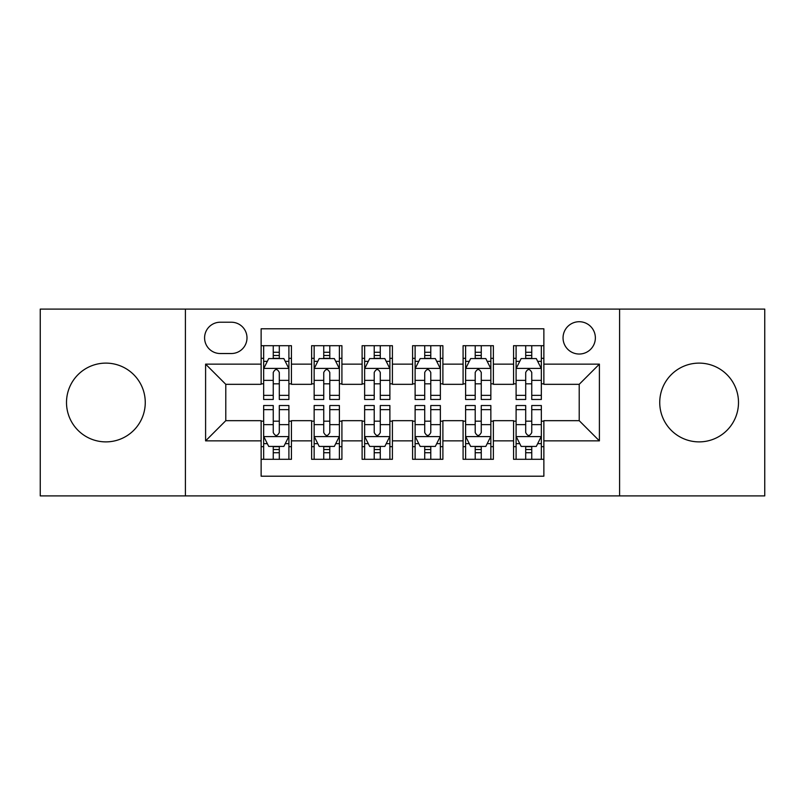 <?xml version="1.0" encoding="UTF-8"?>
<svg xmlns="http://www.w3.org/2000/svg" width="805" height="805" viewBox="0 0 805 805"><rect width="100%" height="100%" fill="white"/><g stroke="black" fill="none" stroke-linecap="round" stroke-linejoin="round"><path stroke-width="1.21" d="M699.112 363.115A39.385 39.385 0 0 0 659.738 402.5A39.385 39.385 0 0 0 699.112 441.885A39.385 39.385 0 0 0 738.497 402.5A39.385 39.385 0 0 0 699.112 363.115M105.888 363.115A39.385 39.385 0 0 0 66.503 402.5A39.385 39.385 0 0 0 105.888 441.885A39.385 39.385 0 0 0 145.262 402.5A39.385 39.385 0 0 0 105.888 363.115M579.208 321.718A16.16 16.16 0 0 0 563.047 337.879A16.16 16.16 0 0 0 579.208 354.029A16.16 16.16 0 0 0 595.368 337.879A16.16 16.16 0 0 0 579.208 321.718M619.598 495.9L764.75 495.9L764.75 309.1L619.598 309.1L619.598 495.9L185.402 495.9L185.402 309.1L40.25 309.1L40.25 495.9L185.402 495.9M543.868 345.697L513.57 345.697L513.57 364.132L493.374 364.132L493.374 384.327L513.57 384.327L513.57 364.132M493.374 364.132L493.374 345.697L463.086 345.697L463.086 364.132L442.891 364.132L442.891 384.327L463.086 384.327L463.086 364.132M442.891 364.132L442.891 345.697L412.593 345.697L412.593 364.132L392.407 364.132L392.407 384.327L412.593 384.327L412.593 364.132M392.407 364.132L392.407 345.697L362.109 345.697L362.109 364.132L341.914 364.132L341.914 384.327L362.109 384.327L362.109 364.132M341.914 364.132L341.914 345.697L311.626 345.697L311.626 384.327L291.43 384.327L291.43 345.697L261.132 345.697M261.132 459.303L291.43 459.303L291.43 420.673L311.626 420.673L311.626 459.303L341.914 459.303L341.914 420.673L362.109 420.673L362.109 440.868L341.914 440.868M362.109 440.868L362.109 459.303L392.407 459.303L392.407 420.673L412.593 420.673L412.593 440.868L392.407 440.868M412.593 440.868L412.593 459.303L442.891 459.303L442.891 420.673L463.086 420.673L463.086 440.868L442.891 440.868M463.086 440.868L463.086 459.303L493.374 459.303L493.374 420.673L513.57 420.673L513.57 440.868L493.374 440.868M220.238 353.526L231.347 353.526A15.647 15.647 0 0 0 246.994 337.879A15.647 15.647 0 0 0 231.347 322.221L220.238 322.221A15.647 15.647 0 0 0 204.591 337.879A15.647 15.647 0 0 0 220.238 353.526M619.598 309.1L185.402 309.1M543.868 364.132L543.868 328.792L261.132 328.792L261.132 384.327L225.792 384.327L225.792 420.673L261.132 420.673L261.132 476.208L543.868 476.208L543.868 420.673L579.208 420.673L579.208 384.327L543.868 384.327L543.868 364.132L599.403 364.132L599.403 440.868L543.868 440.868M261.132 440.868L205.597 440.868L205.597 364.132L261.132 364.132M513.57 440.868L513.57 459.303L543.868 459.303M261.132 358.326L263.658 358.326M273.247 358.326L279.305 358.326M288.904 358.326L291.43 358.326M261.132 383.824L263.658 383.824M273.247 383.824L279.305 383.824M288.904 383.824L291.43 383.824M261.132 421.176L263.658 421.176M273.247 421.176L279.305 421.176M288.904 421.176L291.43 421.176M261.132 446.674L263.658 446.674M273.247 446.674L279.305 446.674M288.904 446.674L291.43 446.674M311.626 383.824L314.151 383.824M323.741 383.824L329.798 383.824M339.388 383.824L341.914 383.824M311.626 358.326L314.151 358.326M323.741 358.326L329.798 358.326M339.388 358.326L341.914 358.326M311.626 421.176L314.151 421.176M323.741 421.176L329.798 421.176M339.388 421.176L341.914 421.176M311.626 446.674L314.151 446.674M323.741 446.674L329.798 446.674M339.388 446.674L341.914 446.674M362.109 421.176L364.635 421.176M374.224 421.176L380.282 421.176M389.882 421.176L392.407 421.176M362.109 446.674L364.635 446.674M374.224 446.674L380.282 446.674M389.882 446.674L392.407 446.674M362.109 358.326L364.635 358.326M374.224 358.326L380.282 358.326M389.882 358.326L392.407 358.326M362.109 383.824L364.635 383.824M374.224 383.824L380.282 383.824M389.882 383.824L392.407 383.824M412.593 421.176L415.118 421.176M424.718 421.176L430.776 421.176M440.365 421.176L442.891 421.176M412.593 446.674L415.118 446.674M424.718 446.674L430.776 446.674M440.365 446.674L442.891 446.674M412.593 358.326L415.118 358.326M424.718 358.326L430.776 358.326M440.365 358.326L442.891 358.326M412.593 383.824L415.118 383.824M424.718 383.824L430.776 383.824M440.365 383.824L442.891 383.824M463.086 421.176L465.612 421.176M475.202 421.176L481.259 421.176M490.849 421.176L493.374 421.176M463.086 446.674L465.612 446.674M475.202 446.674L481.259 446.674M490.849 446.674L493.374 446.674M463.086 358.326L465.612 358.326M475.202 358.326L481.259 358.326M490.849 358.326L493.374 358.326M463.086 383.824L465.612 383.824M475.202 383.824L481.259 383.824M490.849 383.824L493.374 383.824M513.57 421.176L516.096 421.176M525.695 421.176L531.753 421.176M541.342 421.176L543.868 421.176M513.57 446.674L516.096 446.674M525.695 446.674L531.753 446.674M541.342 446.674L543.868 446.674M513.57 358.326L516.096 358.326M525.695 358.326L531.753 358.326M541.342 358.326L543.868 358.326M513.57 383.824L516.096 383.824M525.695 383.824L531.753 383.824M541.342 383.824L543.868 383.824M225.792 384.327L205.597 364.132M225.792 420.673L205.597 440.868M599.403 364.132L579.208 384.327M599.403 440.868L579.208 420.673M279.305 352.268L273.247 352.268M288.904 395.356L279.305 395.356L279.305 399.471L288.904 399.471L288.904 368.67L283.853 358.577L268.709 358.577L263.658 368.67L263.658 399.471L273.247 399.471L273.247 395.356L263.658 395.356M263.658 368.67L263.658 345.697M288.904 368.67L288.904 345.697M273.247 358.577L273.247 345.697M279.305 345.697L279.305 358.577M279.305 395.356L279.305 372.463C277.292 368.569 275.27 368.569 273.247 372.463L273.247 395.356M273.247 452.732L279.305 452.732M263.658 409.644L273.247 409.644L273.247 405.529L263.658 405.529L263.658 436.33L268.709 446.423L283.853 446.423L288.904 436.33L288.904 405.529L279.305 405.529L279.305 409.644L288.904 409.644M288.904 436.33L288.904 459.303M263.658 436.33L263.658 459.303M279.305 446.423L279.305 459.303M273.247 459.303L273.247 446.423M273.247 409.644L273.247 432.537C275.27 436.431 277.292 436.431 279.305 432.537L279.305 409.644M329.798 352.268L323.741 352.268M339.388 395.356L329.798 395.356L329.798 399.471L339.388 399.471L339.388 368.67L334.337 358.577L319.193 358.577L314.151 368.67L314.151 399.471L323.741 399.471L323.741 395.356L314.151 395.356M314.151 368.67L314.151 345.697M339.388 368.67L339.388 345.697M323.741 358.577L323.741 345.697M329.798 345.697L329.798 358.577M329.798 395.356L329.798 372.463C327.776 368.569 325.763 368.569 323.741 372.463L323.741 395.356M380.282 352.268L374.224 352.268M389.882 395.356L380.282 395.356L380.282 399.471L389.882 399.471L389.882 368.67L384.83 358.577L369.686 358.577L364.635 368.67L364.635 399.471L374.224 399.471L374.224 395.356L364.635 395.356M364.635 368.67L364.635 345.697M389.882 368.67L389.882 345.697M374.224 358.577L374.224 345.697M380.282 345.697L380.282 358.577M380.282 395.356L380.282 372.463C378.27 368.569 376.247 368.569 374.224 372.463L374.224 395.356M430.776 352.268L424.718 352.268M440.365 395.356L430.776 395.356L430.776 399.471L440.365 399.471L440.365 368.67L435.314 358.577L420.17 358.577L415.118 368.67L415.118 399.471L424.718 399.471L424.718 395.356L415.118 395.356M415.118 368.67L415.118 345.697M440.365 368.67L440.365 345.697M424.718 358.577L424.718 345.697M430.776 345.697L430.776 358.577M430.776 395.356L430.776 372.463C428.753 368.569 426.741 368.569 424.718 372.463L424.718 395.356M481.259 352.268L475.202 352.268M490.849 395.356L481.259 395.356L481.259 399.471L490.849 399.471L490.849 368.67L485.807 358.577L470.663 358.577L465.612 368.67L465.612 399.471L475.202 399.471L475.202 395.356L465.612 395.356M465.612 368.67L465.612 345.697M490.849 368.67L490.849 345.697M475.202 358.577L475.202 345.697M481.259 345.697L481.259 358.577M481.259 395.356L481.259 372.463C479.247 368.569 477.224 368.569 475.202 372.463L475.202 395.356M323.741 452.732L329.798 452.732M314.151 409.644L323.741 409.644L323.741 405.529L314.151 405.529L314.151 436.33L319.193 446.423L334.337 446.423L339.388 436.33L339.388 405.529L329.798 405.529L329.798 409.644L339.388 409.644M339.388 436.33L339.388 459.303M314.151 436.33L314.151 459.303M329.798 446.423L329.798 459.303M323.741 459.303L323.741 446.423M323.741 409.644L323.741 432.537C325.753 436.431 327.776 436.431 329.798 432.537L329.798 409.644M374.224 452.732L380.282 452.732M364.635 409.644L374.224 409.644L374.224 405.529L364.635 405.529L364.635 436.33L369.686 446.423L384.83 446.423L389.882 436.33L389.882 405.529L380.282 405.529L380.282 409.644L389.882 409.644M389.882 436.33L389.882 459.303M364.635 436.33L364.635 459.303M380.282 446.423L380.282 459.303M374.224 459.303L374.224 446.423M374.224 409.644L374.224 432.537C376.247 436.431 378.259 436.431 380.282 432.537L380.282 409.644M424.718 452.732L430.776 452.732M415.118 409.644L424.718 409.644L424.718 405.529L415.118 405.529L415.118 436.33L420.17 446.423L435.314 446.423L440.365 436.33L440.365 405.529L430.776 405.529L430.776 409.644L440.365 409.644M440.365 436.33L440.365 459.303M415.118 436.33L415.118 459.303M430.776 446.423L430.776 459.303M424.718 459.303L424.718 446.423M424.718 409.644L424.718 432.537C426.731 436.431 428.753 436.431 430.776 432.537L430.776 409.644M475.202 452.732L481.259 452.732M465.612 409.644L475.202 409.644L475.202 405.529L465.612 405.529L465.612 436.33L470.663 446.423L485.807 446.423L490.849 436.33L490.849 405.529L481.259 405.529L481.259 409.644L490.849 409.644M490.849 436.33L490.849 459.303M465.612 436.33L465.612 459.303M481.259 446.423L481.259 459.303M475.202 459.303L475.202 446.423M475.202 409.644L475.202 432.537C477.224 436.431 479.237 436.431 481.259 432.537L481.259 409.644M531.753 352.268L525.695 352.268M541.342 395.356L531.753 395.356L531.753 399.471L541.342 399.471L541.342 368.67L536.291 358.577L521.147 358.577L516.096 368.67L516.096 399.471L525.695 399.471L525.695 395.356L516.096 395.356M516.096 368.67L516.096 345.697M541.342 368.67L541.342 345.697M525.695 358.577L525.695 345.697M531.753 345.697L531.753 358.577M531.753 395.356L531.753 372.463C529.73 368.569 527.708 368.569 525.695 372.463L525.695 395.356M525.695 452.732L531.753 452.732M516.096 409.644L525.695 409.644L525.695 405.529L516.096 405.529L516.096 436.33L521.147 446.423L536.291 446.423L541.342 436.33L541.342 405.529L531.753 405.529L531.753 409.644L541.342 409.644M541.342 436.33L541.342 459.303M516.096 436.33L516.096 459.303M531.753 446.423L531.753 459.303M525.695 459.303L525.695 446.423M525.695 409.644L525.695 432.537C527.708 436.431 529.73 436.431 531.753 432.537L531.753 409.644M311.626 440.868L291.43 440.868M311.626 364.132L291.43 364.132M288.774 368.418L263.788 368.418M263.658 361.354L267.32 361.354M285.242 361.354L288.904 361.354M273.247 380.373L263.658 380.373M288.904 380.373L279.305 380.373M279.305 355.478L273.247 355.478M263.788 436.582L288.774 436.582M288.904 443.646L285.242 443.646M267.32 443.646L263.658 443.646M279.305 424.627L288.904 424.627M263.658 424.627L273.247 424.627M273.247 449.522L279.305 449.522M339.267 368.418L314.272 368.418M314.151 361.354L317.804 361.354M335.735 361.354L339.388 361.354M323.741 380.373L314.151 380.373M339.388 380.373L329.798 380.373M329.798 355.478L323.741 355.478M389.751 368.418L364.756 368.418M364.635 361.354L368.298 361.354M386.219 361.354L389.882 361.354M374.224 380.373L364.635 380.373M389.882 380.373L380.282 380.373M380.282 355.478L374.224 355.478M440.244 368.418L415.249 368.418M415.118 361.354L418.781 361.354M436.702 361.354L440.365 361.354M424.718 380.373L415.118 380.373M440.365 380.373L430.776 380.373M430.776 355.478L424.718 355.478M490.728 368.418L465.733 368.418M465.612 361.354L469.265 361.354M487.196 361.354L490.849 361.354M475.202 380.373L465.612 380.373M490.849 380.373L481.259 380.373M481.259 355.478L475.202 355.478M314.272 436.582L339.267 436.582M339.388 443.646L335.735 443.646M317.804 443.646L314.151 443.646M329.798 424.627L339.388 424.627M314.151 424.627L323.741 424.627M323.741 449.522L329.798 449.522M364.756 436.582L389.751 436.582M389.882 443.646L386.219 443.646M368.298 443.646L364.635 443.646M380.282 424.627L389.882 424.627M364.635 424.627L374.224 424.627M374.224 449.522L380.282 449.522M415.249 436.582L440.244 436.582M440.365 443.646L436.702 443.646M418.781 443.646L415.118 443.646M430.776 424.627L440.365 424.627M415.118 424.627L424.718 424.627M424.718 449.522L430.776 449.522M465.733 436.582L490.728 436.582M490.849 443.646L487.196 443.646M469.265 443.646L465.612 443.646M481.259 424.627L490.849 424.627M465.612 424.627L475.202 424.627M475.202 449.522L481.259 449.522M541.212 368.418L516.226 368.418M516.096 361.354L519.758 361.354M537.68 361.354L541.342 361.354M525.695 380.373L516.096 380.373M541.342 380.373L531.753 380.373M531.753 355.478L525.695 355.478M516.226 436.582L541.212 436.582M541.342 443.646L537.68 443.646M519.758 443.646L516.096 443.646M531.753 424.627L541.342 424.627M516.096 424.627L525.695 424.627M525.695 449.522L531.753 449.522"/></g></svg>
